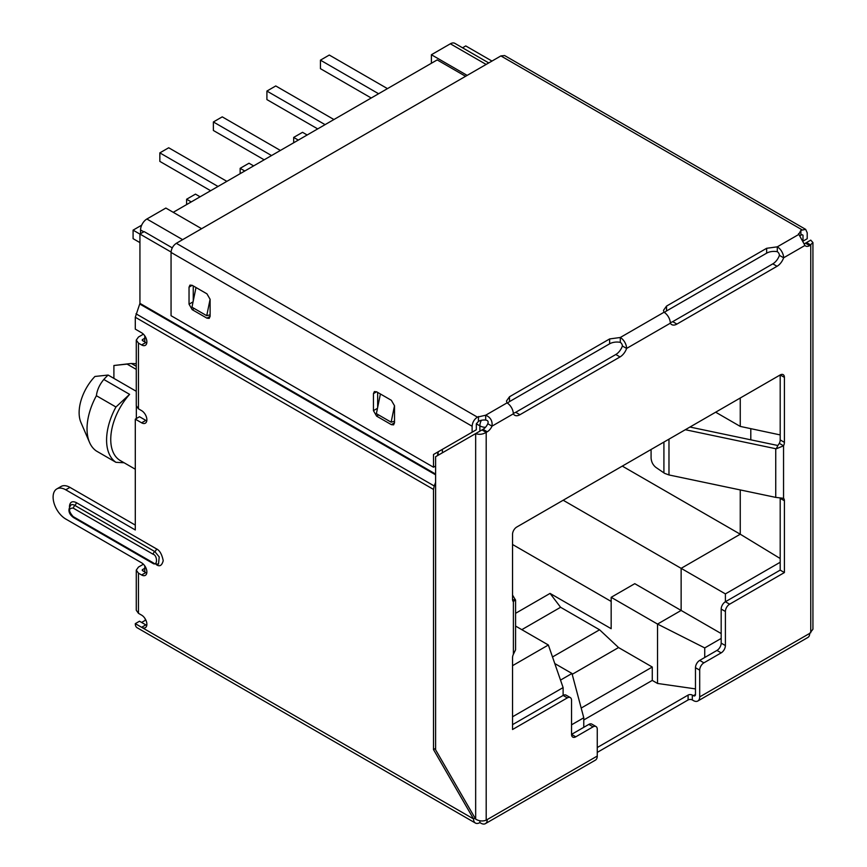 <?xml version="1.0" encoding="UTF-8"?>
<svg xmlns="http://www.w3.org/2000/svg" width="867" height="867" viewBox="0 0 867 867"><rect width="100%" height="100%" fill="white"/><g stroke="black" fill="none" stroke-linecap="round" stroke-linejoin="round"><path stroke-width="1.3" d="M581.193 708.057L652.266 667.026L652.266 680.411L657.533 683.456L695.475 688.897M652.266 680.411L583.773 719.957M146.09 620.588A8.941 5.159 -60 0 1 144.93 618.409M144.778 565.858L144.778 571.949M144.778 335.822L144.778 341.901M136.347 406.385L136.347 418.555M780.192 498.46L780.192 570.118L725.397 601.752L725.397 593.895L780.192 562.26M704.741 657.479L704.741 647.92L721.181 638.426M571.548 724.823L583.773 717.768L583.773 727.326M512.538 716.792L563.116 687.585L563.116 695.442L512.538 724.649M572.198 674.32L618.55 647.551L652.266 667.026M512.538 544.498L611.17 601.438M657.533 683.456L657.533 624.077L611.17 597.309L611.17 628.694L550.057 593.407L515.583 613.316M143.781 231.814L140.562 229.961L140.562 233.678M113.902 378.391L113.902 365.506L127.102 364.107A46.2 26.671 -60 0 1 129.714 363.652A46.2 26.671 -60 0 1 131.426 363.522L136.271 363.707M127.102 364.107L136.271 369.396M780.192 558.511L740.255 534.213L681.137 568.34L725.397 593.895M563.182 500.237L681.137 568.34L681.137 610.444L634.774 583.675L611.17 597.309M721.181 633.56L681.137 610.444L657.533 624.077L704.741 647.92M512.538 665.683L548.367 645.005L563.116 687.585M740.255 398.007L740.255 426.412L780.192 434.92M750.8 428.656L750.8 439.818M740.255 489.942L740.255 534.213L622.3 466.11M552.517 656.969L599.585 629.789L618.55 647.551M488.75 62.933L454.839 43.35A8.941 5.159 120 0 0 450.363 43.794L486.138 64.44M431.398 63.258L431.398 54.74L450.363 43.794M548.367 645.005L515.583 626.072M560.526 680.086L571.971 673.475L554.793 663.558M550.057 593.407L560.591 607.279L521.815 629.67M560.591 607.279L599.585 629.789M140.562 229.961A8.941 5.159 -60 0 1 146.881 219.004L165.857 208.058L201.621 228.704M113.902 365.506L129.714 363.652M129.606 394.355L115.95 407.002L96.4 395.72C97.093 389.998 99.564 384.58 103.812 379.464L129.606 394.355A46.2 26.671 120 0 0 120.307 460.572L135.295 469.231M136.271 391.299L108.137 375.053L94.936 376.462A35.764 20.645 120 0 0 80.924 422.435L89.539 442.419A49.928 28.828 120 0 0 96.4 451.024L115.95 462.317L124.089 462.761M103.812 379.464A46.2 26.671 -60 0 1 108.137 375.053M431.398 54.74L467.172 75.396M715.665 412.204L740.255 426.412M571.971 673.475L583.773 717.768M115.95 407.002A49.928 28.828 120 0 0 115.95 462.317M96.4 395.72A49.928 28.828 120 0 0 89.539 442.419M387.462 88.629L329.287 55.044L320.443 60.159L378.608 93.744M371.228 98.004L320.443 68.677L320.443 60.159M307.156 134.992L302.529 132.315L293.675 137.419L298.313 140.096M293.675 142.773L293.675 137.419M333.925 119.538L275.76 85.952L266.906 91.068L325.071 124.642M317.701 128.901L266.906 99.586L266.906 91.068M253.63 165.9L248.992 163.224L240.148 168.328L244.776 171.005M240.148 173.682L240.148 168.328M280.399 150.446L222.234 116.861L213.38 121.965L271.544 155.551M264.164 159.81L213.38 130.483L213.38 121.965M186.611 204.59L186.611 199.237L191.249 201.913M186.611 199.237L195.465 194.121L200.104 196.798M226.861 181.344L168.697 147.769L159.842 152.874L218.018 186.459M210.638 190.718L159.842 161.392L159.842 152.874M139.934 234.101L133.084 230.145L133.084 238.663L139.934 242.608M133.084 230.145L141.679 225.182M465.59 76.307L437.196 59.91L173.227 212.317M435.613 474.065L139.934 303.352L135.295 317.257L135.295 329.124L141.614 332.776A7.456 4.302 60 0 1 146.881 341.901A7.456 4.302 60 0 1 145.342 345.315A7.456 4.302 60 0 1 141.614 344.947L138.46 343.115L136.271 340.081L136.271 405.778L138.46 408.823L141.614 410.655A7.456 4.302 60 0 1 146.881 419.78A7.456 4.302 60 0 1 145.342 423.183A7.456 4.302 60 0 1 141.614 422.814L135.295 419.162L139.511 416.734L145.829 420.387A7.456 4.302 -120 0 0 146.794 420.842M135.295 525.099L69.956 487.384A17.882 10.328 60 0 0 61.015 486.495L56.81 488.923A17.882 10.328 60 0 0 54.068 503.261A17.882 10.328 60 0 0 65.751 519.019L141.614 562.824A7.456 4.302 60 0 1 146.881 571.949A7.456 4.302 60 0 1 145.342 575.352A7.456 4.302 60 0 1 141.614 574.984L138.46 573.163L136.271 570.118L138.46 567.072L143.413 564.222M136.271 570.118L136.271 610.27L138.46 613.316L141.614 615.137A7.456 4.302 60 0 1 146.881 624.262A7.456 4.302 60 0 1 145.342 627.675A7.456 4.302 60 0 1 141.614 627.307L135.295 623.655A8.941 5.159 120 0 0 137.149 627.751L475.398 823.043A8.941 5.159 120 0 0 479.874 822.599L479.874 820.789M145.656 620.111L141.614 622.441M597.265 747.527L688.095 695.085A2.98 1.723 180 0 1 692.31 695.085L693.362 695.692L695.475 694.478A2.98 1.723 60 0 1 694.857 695.833A2.98 1.723 60 0 1 693.362 695.692M725.397 645.557L725.397 611.484A5.961 3.446 -60 0 1 729.613 604.191L725.397 601.752A5.961 3.446 120 0 0 721.181 609.057L721.181 643.13L725.397 645.557A5.961 3.446 -60 0 1 721.181 652.862L703.906 662.832A5.961 3.446 120 0 0 699.691 670.137L699.691 696.905A8.941 5.159 60 0 1 697.837 701.002L807.849 637.483A8.941 5.159 -120 0 0 809.702 633.387L812.932 629.236L812.932 242.565L809.702 245.599A8.193 4.736 -60 0 1 805.606 246.011A8.193 4.736 -60 0 1 804.944 245.48L798.496 233.689M695.475 694.478L695.475 667.709L699.691 670.137M597.265 752.393L688.095 699.951A2.98 1.723 180 0 1 692.31 699.951L693.362 700.558A8.941 5.159 60 0 0 697.837 701.002M481.976 429.945L479.874 431.159L479.874 425.86L476.33 423.811L478.443 421.384A8.193 4.736 180 0 1 485.683 420.072C487.915 420.397 488.62 421.611 487.796 423.714A8.193 4.736 -60 0 1 483.038 429.338L481.976 429.945L486.192 432.373C482.691 434.443 479.18 434.855 475.658 433.598L475.658 819.152C479.169 821.157 482.681 821.493 486.192 820.16L487.254 819.553A8.941 5.159 60 0 1 485.401 823.65L595.412 760.131A8.941 5.159 -120 0 0 597.265 756.046L597.265 729.277A5.961 3.446 120 0 0 596.03 726.546A5.961 3.446 120 0 0 593.05 726.839L575.764 736.82A5.961 3.446 -60 0 1 572.784 737.113A5.961 3.446 -60 0 1 571.548 734.382L575.764 736.82M485.401 823.65A8.941 5.159 60 0 1 480.925 823.206L479.874 822.599M146.794 625.324A7.456 4.302 -120 0 1 145.829 624.879L139.511 621.227L135.295 623.655M512.57 599.921L515.301 599.476L513.394 601.763A5.961 3.446 -60 0 1 512.538 599.325L512.538 534.343A5.961 3.446 -60 0 1 516.754 527.038L780.192 374.945L780.192 439.927A5.961 3.446 -60 0 1 779.335 443.362L777.872 445.508L689.969 427.041M570.313 697.588L566.097 695.15A5.961 3.446 120 0 0 563.116 695.442L567.332 697.881A5.961 3.446 -60 0 1 570.313 697.588A5.961 3.446 -60 0 1 571.548 700.308L571.548 734.382L588.834 724.4L593.05 726.839M596.03 726.546L591.814 724.108A5.961 3.446 120 0 0 588.834 724.4M507.531 403.22A10.437 6.026 180 0 1 509.525 401.605L609.631 343.809A10.437 6.026 180 0 1 620.295 342.357A2.98 1.723 60 0 1 622.398 345.998A10.437 6.026 -60 0 1 615.808 354.505L515.702 412.302A10.437 6.026 -60 0 1 513.307 413.223M664.545 312.575A10.437 6.026 180 0 1 666.539 310.96L766.645 253.164A10.437 6.026 180 0 1 777.298 251.701A2.98 1.723 60 0 1 779.411 255.353A10.437 6.026 -60 0 1 772.822 263.85L672.716 321.646A10.437 6.026 -60 0 1 670.31 322.578M812.932 242.565L810.753 240.126L805.486 243.172A8.193 4.736 -60 0 1 804.305 243.714M721.181 643.13A5.961 3.446 -60 0 1 716.966 650.423L699.691 660.405A5.961 3.446 120 0 0 695.475 667.709M475.04 818.09L473.555 818.947A8.941 5.159 120 0 0 475.398 823.043M144.778 338.249L142.676 339.463A1.496 0.856 -0 0 0 142.231 340.081A1.496 0.856 -0 0 0 142.676 340.688L145.829 342.508A7.456 4.302 -120 0 0 146.794 342.964M144.778 568.297L142.676 569.511A1.496 0.856 -0 0 0 142.231 570.118A1.496 0.856 -0 0 0 142.676 570.724L145.829 572.556A7.456 4.302 -120 0 0 146.794 573.011M784.407 377.383L780.192 374.945A5.961 3.446 -60 0 1 783.172 374.652A5.961 3.446 -60 0 1 784.407 377.383L784.407 442.354A5.961 3.446 -60 0 1 783.551 445.801L779.335 443.362M567.332 697.881L512.538 729.515L512.538 657.728A5.961 3.446 -60 0 1 513.394 654.282L515.572 649.817L515.583 600.148L512.538 595.065M486.192 820.16L486.192 432.373L487.254 431.766L483.038 429.338M487.796 423.714L492.012 426.152A8.193 4.736 -60 0 1 487.254 431.766M622.398 345.998L626.613 348.436A10.437 6.026 -60 0 1 620.024 356.933L519.918 414.729A10.437 6.026 -60 0 1 514.705 415.25A10.437 6.026 -60 0 1 513.329 413.841L492.012 426.152C492.629 420.928 490.516 417.276 485.683 415.206L507 402.895A8.941 5.159 60 0 1 513.329 413.841M779.411 255.353L783.627 257.792A10.437 6.026 -60 0 1 777.038 266.288L676.921 324.085A10.437 6.026 -60 0 1 671.708 324.605A10.437 6.026 -60 0 1 670.332 323.196L626.613 348.436A8.941 5.159 60 0 0 620.295 337.491L620.295 342.357M806.538 242.565L810.753 244.993L810.753 632.78M729.613 604.191L784.407 572.556L780.192 570.118M685.32 429.718L775.737 448.716L775.737 497.387L783.551 498.319A5.961 3.446 -60 0 1 784.407 500.758L784.407 572.556M135.295 419.162L135.295 529.965L65.751 489.812A17.882 10.328 60 0 0 56.81 488.923M145.829 624.879L141.614 627.307L473.555 818.947L433.511 749.597L435.613 748.373M442.365 449.377L442.365 452.823M438.149 455.251L438.149 451.815M435.613 482.366L434.215 485.975L136 313.8M433.511 749.597L433.511 489.422L434.215 485.975M143.413 334.174L138.46 337.035L136.271 340.081M783.551 498.319L783.551 445.801L776.247 448.813L777.872 445.508M475.658 819.152L435.613 749.803L435.613 456.714L479.874 431.159M485.683 420.072L485.683 415.206L477.392 417.125C474.195 419.335 472.439 422.37 472.125 426.25L472.125 432.2L476.33 429.761L476.33 423.811M799.829 235.965A8.193 4.736 180 0 1 800.891 235.217L801.942 234.61L803.005 235.217L803.005 240.896M666.539 310.96L666.539 306.094L663.493 310.353L664.014 312.25A8.941 5.159 60 0 1 670.332 323.196M777.298 251.701L777.298 246.835A8.941 5.159 60 0 1 783.627 257.792L804.944 245.48M139.934 303.352L139.934 234.047L144.15 231.608L172.273 247.854M139.934 234.047L171.07 252.026M491.979 61.069L465.752 45.929L462.534 47.793M775.737 497.387L668.977 474.953L664.621 473.36L655.864 467.378C652.949 465.015 651.345 461.883 651.084 457.993L651.084 449.496M507 402.895L506.48 400.998L509.525 396.739L609.631 338.943L620.295 337.491L664.014 312.25M472.125 432.2L433.511 454.492L433.511 467.226L171.059 315.707L171.059 252.427L472.125 426.25M666.539 306.094L766.645 248.298L777.298 246.835L798.615 234.534L800.891 230.351L805.671 229.376L504.616 55.553L500.888 55.922L176.326 243.302C173.129 245.513 171.373 248.558 171.059 252.427M801.942 234.61L803.005 235.217L801.942 234.61M805.671 229.376L807.21 232.779L807.21 238.728L803.102 241.102M377.654 392.393L377.654 407.436M193.254 285.926L193.254 300.968M433.511 454.492L437.727 452.054L437.727 455.5M391.353 400.305L376.603 391.786L374.371 391.57L373.439 393.618L373.439 410.644L376.603 416.127L391.353 424.646L393.596 424.863L394.518 422.814L394.518 405.778L391.353 400.305M206.953 293.837L192.192 285.319L189.96 285.102L189.039 287.15L189.039 304.176L192.192 309.66L206.953 318.178L209.185 318.395L210.107 316.347L210.107 299.31L206.953 293.837M210.107 314.808L206.736 315.707L210.107 299.202M196.007 287.519L191.975 307.189L206.736 315.707M394.518 421.275L391.136 422.175L394.518 405.669M380.407 393.986L376.386 413.657L391.136 422.175M433.511 467.226L435.613 466.012M136.271 366.318L131.426 363.522M485.433 427.355A8.941 5.159 180 0 1 479.874 425.86A8.941 5.159 -60 0 1 481.358 420.3M182.655 239.66L146.881 219.004M69.436 506.545L69.436 506.545C69.869 502.026 72.156 500.703 76.285 502.589A2.233 1.29 -60 0 1 74.703 505.331A7.456 4.302 -120 0 0 70.975 504.962C67.615 509.644 68.482 513.86 73.587 517.61L153.676 563.843A2.233 1.29 -60 0 1 153.21 562.813L73.121 516.58A2.233 1.29 120 0 0 73.587 517.61M692.31 699.951L692.31 695.085M688.095 699.951L688.095 695.085M703.906 662.832L699.691 660.405M780.192 439.927L784.407 442.354M515.702 412.302L519.918 414.729M615.808 354.505L620.024 356.933M672.716 321.646L676.921 324.085M772.822 263.85L777.038 266.288M805.486 243.172L809.702 245.599M721.181 652.862L716.966 650.423M725.397 611.484L721.181 609.057M780.473 498.492L784.407 500.758M809.702 633.387L699.691 696.905M597.265 756.046L487.254 819.553M141.614 422.814L145.829 420.387M69.956 487.384L65.751 489.812M141.614 574.984L145.829 572.556M142.676 569.511L142.676 570.724M141.614 344.947L145.829 342.508M142.676 339.463L142.676 340.688M513.394 654.282L513.394 601.763M156.374 564.645L156.374 564.645C159.604 566.964 161.891 565.642 163.224 560.689C161.891 554.197 159.604 550.242 156.374 548.822L76.285 502.589M138.46 408.823L138.46 343.115M138.46 613.316L138.46 573.163M135.295 317.257L433.511 489.422M478.443 421.384L478.443 416.518M509.525 396.739L509.525 401.605M609.631 343.809L609.631 338.943M800.891 230.351L800.891 235.217M766.645 253.164L766.645 248.298M156.374 548.822A2.233 1.29 -60 0 1 154.792 551.564L74.703 505.331L73.121 508.062L153.21 554.306A2.233 1.29 -60 0 1 154.792 551.564L159.225 556.928L158.509 564.103L153.676 563.843M435.613 474.834L139.793 304.035M668.977 439.157L668.977 474.953M801.942 229.744L500.888 55.922M176.326 243.302L477.392 417.125M73.121 516.58C68.363 510.999 68.363 508.16 73.121 508.062M153.21 554.306C157.588 555.313 157.588 566.855 153.21 562.813M663.916 442.083L663.916 472.916M391.353 424.646L394.518 422.814M378.63 414.957L376.603 416.127M373.439 410.644L377.481 408.314M376.603 391.786L373.439 393.618M206.953 318.178L210.107 316.347M194.219 308.489L192.192 309.66M189.039 304.176L193.07 301.846M192.192 285.319L189.039 287.15"/></g></svg>
